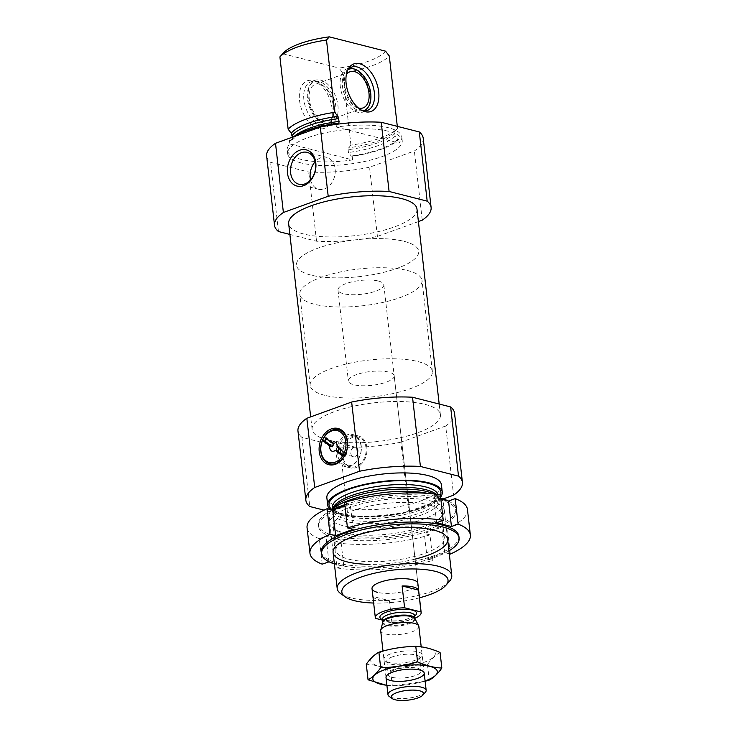 <?xml version="1.0" encoding="UTF-8"?>
<svg xmlns="http://www.w3.org/2000/svg" width="737" height="737" viewBox="0 0 737 737"><rect width="100%" height="100%" fill="white"/><g stroke="black" fill="none" stroke-linecap="round" stroke-linejoin="round"><path stroke-width="0.55" stroke-dasharray="3.69 2.76" d="M289.825 143.945L352.618 159.92A57.652 17.338 -6.5 0 1 300.843 159.312A57.652 17.338 -6.5 0 1 287.227 150.026A57.652 17.338 -6.5 0 1 289.825 143.945L289.411 140.297A57.652 17.338 -6.5 0 1 293.925 136.621M301.258 162.951A57.652 17.338 -6.5 0 1 287.642 153.665A57.652 17.338 -6.5 0 1 342.963 129.915A57.652 17.338 -6.5 0 1 402.218 140.61A57.652 17.338 -6.5 0 1 365.626 161.265A57.652 17.338 -6.5 0 1 301.258 162.951M352.618 159.92L352.203 156.281A57.652 17.338 -6.5 0 0 398.791 139.413L397.759 139.146L395.041 135.626L394.719 132.826L395.189 130.946L397.529 128.302A57.652 17.338 -6.5 0 1 350.941 145.171L348.61 147.815L348.131 149.694L348.454 152.495L351.18 156.014L352.203 156.281M336.1 124.369L336.404 127.068A57.652 17.338 -6.5 0 1 401.794 136.971A57.652 17.338 -6.5 0 1 399.205 143.052L398.791 139.413M289.411 140.297L292.073 140.067L292.377 137.183M396.524 129.454L395.189 130.946A54.133 16.278 -6.5 0 1 394.839 131.361A54.133 16.278 -6.5 0 1 348.61 147.815M350.941 145.171L342.705 72.871A57.652 17.338 -6.5 0 0 389.293 56.003M397.529 128.302L397.307 126.359M385.562 51.166A53.423 16.067 -6.5 0 1 338.974 68.034L342.705 72.871M280.908 55.745L282.713 53.718A53.423 16.067 -6.5 0 1 283.192 53.147M282.713 53.718L338.974 68.034M423.213 138.215A78.795 23.695 -6.5 0 1 414.36 150.993L369.532 167.216A78.795 23.695 -6.5 0 1 308.656 172.016L270.562 162.324A78.795 23.695 -6.5 0 1 266.637 156.06M416.976 209.032A64.57 19.42 -6.5 0 1 375.99 232.155A64.57 19.42 -6.5 0 1 303.902 234.053A64.57 19.42 -6.5 0 1 288.655 223.652M418.404 221.579L377.418 236.42A78.795 23.695 -6.5 0 1 316.542 241.22L289.881 234.44M419.491 597.808A53.423 16.067 -6.5 0 1 373.659 603.032M394.194 375.806A23.059 6.937 -6.5 0 1 379.555 384.069A23.059 6.937 -6.5 0 1 353.806 384.742A23.059 6.937 -6.5 0 1 348.371 381.029A23.059 6.937 -6.5 0 1 370.499 371.531A23.059 6.937 -6.5 0 1 394.194 375.806L417.851 583.409A23.059 6.937 -6.5 0 1 403.213 591.673A23.059 6.937 -6.5 0 1 377.464 592.345M449.459 581.253A57.652 17.338 -6.5 0 1 406.363 597.845A57.652 17.338 -6.5 0 1 350.803 597.836A57.652 17.338 -6.5 0 1 340.734 593.644M427.58 493.357A57.652 17.338 -6.5 0 1 439.98 498.092A57.652 17.338 -6.5 0 1 443.527 503.196A57.652 17.338 -6.5 0 1 406.935 523.841A57.652 17.338 -6.5 0 1 342.567 525.536A57.652 17.338 -6.5 0 1 328.96 516.25A57.652 17.338 -6.5 0 1 331.263 510.483A57.652 17.338 -6.5 0 1 331.788 509.912M440.606 497.06A57.652 17.338 -6.5 0 1 398.072 514.233A57.652 17.338 -6.5 0 1 341.305 514.426A57.652 17.338 -6.5 0 1 330.351 509.543M441.426 484.799A57.652 17.338 -6.5 0 1 404.834 505.444A57.652 17.338 -6.5 0 1 340.466 507.139A57.652 17.338 -6.5 0 1 326.86 497.853M454.545 413.208A78.795 23.695 -6.5 0 1 445.692 425.977L453.577 495.172M443.213 498.931L408.749 511.404A78.795 23.695 -6.5 0 1 347.873 516.204L324.05 510.142M445.692 425.977L400.864 442.2L408.749 511.404M400.864 442.2A78.795 23.695 -6.5 0 1 339.987 447L347.873 516.204M339.987 447L301.894 437.308L309.78 506.512M301.894 437.308A78.795 23.695 -6.5 0 1 297.969 431.044M327.348 439.842A64.57 19.42 -6.5 0 1 312.101 429.431A64.57 19.42 -6.5 0 1 374.064 402.835A64.57 19.42 -6.5 0 1 440.422 414.811A64.57 19.42 -6.5 0 1 399.436 437.944A64.57 19.42 -6.5 0 1 327.348 439.842M422.246 220.188L414.36 150.993M377.418 236.42L369.532 167.216M316.542 241.22L308.656 172.016M278.448 231.529L270.562 162.324M336.404 127.068L399.205 143.052M318.559 128.542A25.279 14.98 -109.9 0 1 299.48 99.771A25.279 14.98 -109.9 0 1 314.008 80.895A25.279 14.98 -109.9 0 1 329.909 99.486A25.279 14.98 -109.9 0 1 329.596 123.945A25.279 14.98 -109.9 0 1 318.559 128.542M362.65 110.771A23.059 13.662 -109.9 0 1 361.987 110.624A23.059 13.662 -109.9 0 1 361.158 110.375A23.059 13.662 -109.9 0 1 346.657 93.424A23.059 13.662 -109.9 0 1 346.934 71.111A23.059 13.662 -109.9 0 1 347.836 69.858M365.055 110.928A23.059 13.662 -109.9 0 1 362.982 112.033A23.059 13.662 -109.9 0 1 357.62 112.199A23.059 13.662 -109.9 0 1 341.028 90.798A23.059 13.662 -109.9 0 1 347.284 68.67A23.059 13.662 -109.9 0 1 349.578 68.191M353.474 68.744A23.059 13.662 -109.9 0 1 367.975 85.695A23.059 13.662 -109.9 0 1 367.699 108.007M362.825 110.799A21.953 13.008 -109.9 0 1 358.956 110.624A21.953 13.008 -109.9 0 1 343.424 91.287A21.953 13.008 -109.9 0 1 347.947 69.72M358.311 107.934A19.217 11.387 -109.9 0 1 345.883 93.7A19.217 11.387 -109.9 0 1 346.316 74.806M323.727 120.684A19.217 11.387 -109.9 0 1 309.899 102.848A19.217 11.387 -109.9 0 1 315.104 84.405A19.217 11.387 -109.9 0 1 332.35 98.601A19.217 11.387 -109.9 0 1 328.195 120.546A19.217 11.387 -109.9 0 1 323.727 120.684M324.022 123.272A21.953 13.008 -109.9 0 1 323.23 123.042A21.953 13.008 -109.9 0 1 309.42 106.902A21.953 13.008 -109.9 0 1 309.687 85.667A21.953 13.008 -109.9 0 1 333.668 97.468A21.953 13.008 -109.9 0 1 324.022 123.272M325.597 123.798A23.059 13.662 -109.9 0 1 324.759 123.558A23.059 13.662 -109.9 0 1 310.259 106.598A23.059 13.662 -109.9 0 1 310.544 84.285A23.059 13.662 -109.9 0 1 315.252 80.259A23.059 13.662 -109.9 0 1 335.952 97.293A23.059 13.662 -109.9 0 1 330.959 123.632A23.059 13.662 -109.9 0 1 325.597 123.798M321.231 125.382A23.059 13.662 -109.9 0 1 304.63 103.972A23.059 13.662 -109.9 0 1 310.885 81.844A23.059 13.662 -109.9 0 1 317.085 81.918A23.059 13.662 -109.9 0 1 331.586 98.878A23.059 13.662 -109.9 0 1 331.3 121.19A23.059 13.662 -109.9 0 1 326.592 125.216A23.059 13.662 -109.9 0 1 321.231 125.382M310.572 179.902A16.463 12.308 -75.7 0 0 318.624 189.262A16.463 12.308 -75.7 0 0 335.151 168.791A16.463 12.308 -75.7 0 0 326.74 157.35A16.463 12.308 -75.7 0 0 315.196 161.725M324.695 395.29A61.503 18.489 -6.5 0 1 310.176 385.377A61.503 18.489 -6.5 0 1 369.191 360.043A61.503 18.489 -6.5 0 1 432.379 371.457A61.503 18.489 -6.5 0 1 393.355 393.484A61.503 18.489 -6.5 0 1 324.695 395.29M310.996 275.094A61.503 18.489 -6.5 0 1 296.486 265.191A61.503 18.489 -6.5 0 1 355.492 239.857A61.503 18.489 -6.5 0 1 418.69 251.262A61.503 18.489 -6.5 0 1 379.656 273.289A61.503 18.489 -6.5 0 1 310.996 275.094M358.062 450.62A4.809 3.593 -75.7 0 0 355.612 447.276A4.809 3.593 -75.7 0 0 350.941 451.053A4.809 3.593 -75.7 0 0 353.244 456.59A4.809 3.593 -75.7 0 0 358.062 450.62M339.158 448.722A4.809 3.593 -75.7 0 0 339.444 447.645L336.966 447.018M334.054 443.453L326.74 437.769L324.271 437.142M326.74 437.769A16.463 12.308 -75.7 0 0 326.196 438.644M343.055 455.153L344.99 456.654L342.512 456.028M344.99 456.654A16.463 12.308 -75.7 0 0 346.758 453.338L344.28 452.702M346.758 453.338L339.444 447.645M361.121 446.456A15.376 11.488 -75.7 0 0 353.272 435.779A15.376 11.488 -75.7 0 0 338.338 447.838A15.376 11.488 -75.7 0 0 345.681 465.572A15.376 11.488 -75.7 0 0 361.121 446.456M361.25 445.977A16.463 12.308 -75.7 0 0 352.839 434.544A16.463 12.308 -75.7 0 0 336.855 447.46A16.463 12.308 -75.7 0 0 344.713 466.447A16.463 12.308 -75.7 0 0 361.25 445.977M366.068 447.718A15.376 11.488 -75.7 0 0 358.219 437.032A15.376 11.488 -75.7 0 0 343.285 449.1A15.376 11.488 -75.7 0 0 350.637 466.834A15.376 11.488 -75.7 0 0 366.068 447.718M366.897 447.423A16.463 12.308 -75.7 0 0 358.486 435.982A16.463 12.308 -75.7 0 0 342.502 448.897A16.463 12.308 -75.7 0 0 350.37 467.884A16.463 12.308 -75.7 0 0 366.897 447.423M429.957 534.896A80.72 24.275 -6.5 0 1 334.165 542.441L337.067 567.941A80.72 24.275 -6.5 0 0 432.859 560.387L429.957 534.896L424.3 533.459L441.776 527.13L447.423 528.567L450.335 554.067M322.216 564.164L319.314 538.664A80.72 24.275 -6.5 0 1 307.062 527.784M467.451 509.507A80.72 24.275 -6.5 0 1 447.423 528.567M430.721 501.003A57.652 17.338 -6.5 0 1 442.034 516.057A57.652 17.338 -6.5 0 1 389.016 534.049A57.652 17.338 -6.5 0 1 333.308 528.447A57.652 17.338 -6.5 0 1 358.09 504.771A57.652 17.338 -6.5 0 1 430.721 501.003M344.815 504.679A69.186 20.802 -6.5 0 1 439.455 497.844A69.186 20.802 -6.5 0 1 440.726 498.184M448.317 500.967A69.186 20.802 -6.5 0 1 455.788 508.991A69.186 20.802 -6.5 0 1 389.403 537.494A69.186 20.802 -6.5 0 1 318.31 524.652A69.186 20.802 -6.5 0 1 332.009 509.967M448.953 550.861A69.186 20.802 -6.5 0 1 334.386 563.916M415.078 559.134A57.652 17.338 -6.5 0 1 369.255 564.358M458.902 536.306A69.186 20.802 -6.5 0 1 392.517 564.809A69.186 20.802 -6.5 0 1 321.424 551.967M432.859 560.387L427.211 558.95L444.678 552.621L449.294 553.8M329.098 561.815L343.718 565.528L337.067 567.941M431.486 529.295A54.538 16.398 -6.5 0 1 434.554 530.179A54.538 16.398 -6.5 0 1 444.356 538.074A54.538 16.398 -6.5 0 1 392.029 560.544A54.538 16.398 -6.5 0 1 335.989 550.428A54.538 16.398 -6.5 0 1 343.774 540.525A54.538 16.398 -6.5 0 1 431.486 529.295M428.694 504.817A54.538 16.398 -6.5 0 1 441.574 513.606A54.538 16.398 -6.5 0 1 439.39 519.06A54.538 16.398 -6.5 0 1 389.247 536.075A54.538 16.398 -6.5 0 1 336.551 530.778A54.538 16.398 -6.5 0 1 333.207 525.951A54.538 16.398 -6.5 0 1 367.818 506.42A54.538 16.398 -6.5 0 1 428.694 504.817M439.667 499.668A69.186 20.802 -6.5 0 1 456 510.815A69.186 20.802 -6.5 0 1 389.615 539.309A69.186 20.802 -6.5 0 1 318.513 526.476A69.186 20.802 -6.5 0 1 362.429 501.694A69.186 20.802 -6.5 0 1 439.667 499.668M319.314 538.664L325.966 536.26L340.816 540.037L334.165 542.441M344.557 502.394L350.213 503.832L344.934 505.739M440.827 499.06L433.697 497.245L440.348 494.84M436.599 522.745L433.697 497.245M353.115 529.323L350.213 503.832M328.877 561.751L325.966 536.26M343.718 565.528L340.816 540.037M444.678 552.621L441.776 527.13M427.211 558.95L424.3 533.459M414.857 618.251A23.059 6.937 -6.5 0 1 391.9 622.516L382.577 620.149M378.376 281.037A23.059 6.937 -6.5 0 1 383.82 284.749A23.059 6.937 -6.5 0 1 361.692 294.256A23.059 6.937 -6.5 0 1 337.988 289.973A23.059 6.937 -6.5 0 1 352.627 281.718A23.059 6.937 -6.5 0 1 378.376 281.037M391.9 622.516L389.412 600.664L372.996 596.491A23.059 6.937 173.5 0 0 389.412 600.664M375.492 618.343L372.996 596.491M407.487 270.497A61.503 18.489 -6.5 0 1 422.006 280.401A61.503 18.489 -6.5 0 1 363 305.735A61.503 18.489 -6.5 0 1 299.802 294.321A61.503 18.489 -6.5 0 1 338.836 272.303A61.503 18.489 -6.5 0 1 407.487 270.497M404.171 241.358A61.503 18.489 -6.5 0 1 418.69 251.262A61.503 18.489 -6.5 0 1 359.684 276.596A61.503 18.489 -6.5 0 1 296.486 265.191A61.503 18.489 -6.5 0 1 335.51 243.164A61.503 18.489 -6.5 0 1 404.171 241.358M425.387 692.246A19.217 5.776 -6.5 0 1 407.718 698.234A19.217 5.776 -6.5 0 1 389.154 696.373M418.883 626.45A19.217 5.776 -6.5 0 1 400.44 634.373A19.217 5.776 -6.5 0 1 380.697 630.808M382.116 651.729A32.483 9.765 173.5 0 0 392.176 667.418A32.483 9.765 173.5 0 0 434.784 651.987A32.483 9.765 173.5 0 0 382.116 651.729M390.656 653.894A19.217 5.776 173.5 0 0 385.11 660.923A19.217 5.776 173.5 0 0 403.683 662.784A19.217 5.776 173.5 0 0 421.352 656.796A19.217 5.776 173.5 0 0 413.439 651.093A19.217 5.776 173.5 0 0 390.656 653.894M440.072 652.503C435.678 654.834 431.477 658.85 427.469 664.562C414.977 664.829 402.678 666.782 390.573 670.43C382.392 666.709 374.295 664.645 366.28 664.249M390.573 670.43L392.342 685.981L425.129 681.255M386.916 685.447L392.342 685.981M427.469 664.562L429.238 680.104M386.897 685.253A32.483 9.765 173.5 0 0 425.083 680.905M392.609 656.787A16.619 4.993 173.5 0 0 386.796 661.393A16.619 4.993 173.5 0 0 387.819 662.858A16.619 4.993 173.5 0 0 403.876 664.479A16.619 4.993 173.5 0 0 419.15 659.293A16.619 4.993 173.5 0 0 419.814 657.625A16.619 4.993 173.5 0 0 409.984 654.216A16.619 4.993 173.5 0 0 392.609 656.787M394.12 670.071A16.619 4.993 173.5 0 0 388.97 673.01A16.619 4.993 173.5 0 0 388.307 674.677A16.619 4.993 173.5 0 0 405.387 677.754A16.619 4.993 173.5 0 0 421.334 670.91A16.619 4.993 173.5 0 0 420.311 669.445A16.619 4.993 173.5 0 0 394.12 670.071M397.759 139.146A56.307 16.933 -6.5 0 1 351.18 156.014M290.433 140.564A56.307 16.933 -6.5 0 1 337.021 123.696M395.041 135.626A53.239 16.011 -6.5 0 1 348.454 152.495M292.497 138.252A53.239 16.011 -6.5 0 1 294.164 136.465M394.719 132.826A53.239 16.011 -6.5 0 1 348.131 149.694M433.688 493.919A54.133 16.278 -6.5 0 1 436.322 495.467A54.133 16.278 -6.5 0 1 413.052 517.696A54.133 16.278 -6.5 0 1 344.852 521.234A54.133 16.278 -6.5 0 1 334.239 507.102L332.737 510.354A53.239 16.011 -6.5 0 1 332.82 508.705M436.046 494.205A53.239 16.011 -6.5 0 1 438.515 498.295A53.239 16.011 -6.5 0 1 404.733 517.365A53.239 16.011 -6.5 0 1 345.303 518.922A53.239 16.011 -6.5 0 1 332.737 510.354L332.58 508.981M344.98 516.13A53.239 16.011 -6.5 0 1 332.415 507.553C332.369 507.913 332.424 510.87 343.405 513.993C350.499 515.771 359.398 516.573 370.131 516.416C385.294 516.057 399.657 513.984 413.208 510.207C421.555 507.793 427.994 505.112 432.545 502.164C436.783 499.087 438.672 496.858 438.202 495.494A53.239 16.011 -6.5 0 1 404.41 514.564A53.239 16.011 -6.5 0 1 344.98 516.13M437.971 494.472A53.239 16.011 -6.5 0 1 438.202 495.494L438.515 498.295L436.322 495.467L439.98 498.092M440.394 495.273A56.307 16.933 -6.5 0 1 400.532 513.357A56.307 16.933 -6.5 0 1 342.318 514.058A56.307 16.933 -6.5 0 1 332.018 509.617M414.599 616.003A18.453 5.546 -6.5 0 1 398.883 620.674A18.453 5.546 -6.5 0 1 382.521 619.66M414.922 618.601A16.278 4.892 -6.5 0 1 399.472 625.851A16.278 4.892 -6.5 0 1 382.779 622.258M414.876 618.407A16.14 4.855 -6.5 0 1 399.38 625.059A16.14 4.855 -6.5 0 1 382.789 622.065M414.544 615.515A16.14 4.855 -6.5 0 1 399.049 622.166A16.14 4.855 -6.5 0 1 382.466 619.172M402.218 140.61L401.794 136.971M287.642 153.665L287.227 150.026M292.082 140.067C300.171 132.393 315.381 126.948 337.721 123.742M447.654 539.429L443.527 503.196M333.087 552.483L328.96 516.25M331.761 509.912L331.263 510.483M440.422 414.811L439.188 404.033M312.101 429.431L310.673 416.884M361.158 110.375L364.225 111.398M346.934 71.111L348.638 68.357M351.65 67.085L347.284 68.67M367.348 110.449L362.982 112.033M350.047 71.756L315.104 84.405M363.129 107.897L328.195 120.546M323.23 123.042L324.759 123.558M309.687 85.667L310.544 84.285M315.252 80.259L310.885 81.844M330.959 123.632L326.592 125.216M317.085 81.918L314.008 80.895M331.3 121.19L329.596 123.945M326.74 157.35L307.145 152.366M318.624 189.262L299.019 184.278M337.988 289.973L348.371 381.029M432.379 371.457L422.006 280.401M310.176 385.377L299.802 294.321M355.612 447.276L334.58 441.924M353.244 456.59L332.203 451.237M358.219 437.032L353.272 435.779M350.637 466.834L345.681 465.572M358.486 435.982L352.839 434.544M350.37 467.884L344.713 466.447M343.774 540.525L341.314 542.017M434.554 530.179L437.281 531.082M444.356 538.074L441.574 513.606M335.989 550.428L333.207 525.951M439.39 519.06L442.034 516.057M336.551 530.778L333.308 528.447M456 510.815L455.788 508.991M318.513 526.476L318.31 524.652M417.851 583.409L383.82 284.749M424.199 673.084L421.205 646.856M386.004 677.432L383 651.047M414.553 615.312L413.503 616.307C412.296 617.532 404.751 620.536 393.65 620.923C381.573 620.757 382.171 618.334 382.402 618.969M419.15 659.293L421.352 656.796M387.819 662.858L385.11 660.923M386.796 661.393L388.307 674.677M419.814 657.625L421.334 670.91M388.97 673.01L386.778 675.507M420.311 669.445L423.02 671.379"/><path stroke-width="1.11" d="M326.196 438.644A16.463 12.308 -75.7 0 0 324.98 441.085L322.502 440.459L329.817 446.143A4.809 3.593 -75.7 0 0 332.203 451.237A4.809 3.593 -75.7 0 0 335.206 450.335L342.512 456.028A16.463 12.308 -75.7 0 0 344.28 452.702L336.966 447.018A4.809 3.593 -75.7 0 0 337.03 445.268A4.809 3.593 -75.7 0 0 334.58 441.924A4.809 3.593 -75.7 0 0 331.576 442.826L324.271 437.142A16.463 12.308 -75.7 0 0 322.502 440.459A16.463 12.308 -75.7 0 0 320.917 451.099A16.463 12.308 -75.7 0 0 329.55 462.587A16.463 12.308 -75.7 0 0 342.512 456.028M293.925 136.621A57.652 17.338 -6.5 0 1 335.989 123.429L336.1 124.369M294.164 136.465A53.239 16.011 -6.5 0 1 339.084 121.384C339.048 123.208 338.366 123.973 337.021 123.696L335.989 123.429M337.629 123.752L337.021 123.696M339.084 121.384L337.822 116.345L334.727 112.319L326.491 40.028A57.652 17.338 -6.5 0 0 279.903 56.896L283.192 53.147A53.423 16.067 -6.5 0 1 329.301 36.85L326.491 40.028M292.377 137.183L291.235 133.213L288.139 129.187A57.652 17.338 -6.5 0 1 334.727 112.319M397.307 126.359L389.293 56.003L385.562 51.166L329.301 36.85M288.139 129.187L279.903 56.896M289.881 234.44L278.448 231.529A78.795 23.695 -6.5 0 1 274.523 225.264L266.637 156.06A78.795 23.695 -6.5 0 1 275.5 143.291L320.319 127.059A78.795 23.695 -6.5 0 1 381.204 122.259L419.298 131.951A78.795 23.695 -6.5 0 1 423.213 138.215L431.099 207.419A78.795 23.695 -6.5 0 1 422.246 220.188L418.404 221.579M310.673 416.884L288.655 223.652A64.57 19.42 -6.5 0 1 350.619 197.046A64.57 19.42 -6.5 0 1 416.976 209.032L439.188 404.033M274.523 225.264A78.795 23.695 -6.5 0 1 283.386 212.496L328.205 196.263A78.795 23.695 -6.5 0 1 389.09 191.463L427.184 201.155A78.795 23.695 -6.5 0 1 431.099 207.419M373.659 603.032A53.423 16.067 -6.5 0 1 354.46 600.683A53.423 16.067 -6.5 0 1 345.128 596.795A53.423 16.067 -6.5 0 1 393.116 570.06A53.423 16.067 -6.5 0 1 445.885 585.316A53.423 16.067 -6.5 0 1 419.491 597.808M377.464 592.345A23.059 6.937 -6.5 0 1 372.019 588.633A23.059 6.937 -6.5 0 1 394.148 579.135A23.059 6.937 -6.5 0 1 417.851 583.409L421.168 612.548A23.059 6.937 -6.5 0 1 414.857 618.251M345.128 596.795L340.734 593.644A57.652 17.338 -6.5 0 1 337.196 588.541A57.652 17.338 -6.5 0 1 392.517 564.791A57.652 17.338 -6.5 0 1 451.763 575.486A57.652 17.338 -6.5 0 1 449.459 581.253L445.885 585.316M331.788 509.912A57.652 17.338 -6.5 0 1 427.58 493.357M330.351 509.543A57.652 17.338 -6.5 0 1 327.689 505.14A57.652 17.338 -6.5 0 1 383.01 481.381A57.652 17.338 -6.5 0 1 442.255 492.086A57.652 17.338 -6.5 0 1 440.606 497.06M327.689 505.14L326.86 497.853A57.652 17.338 -6.5 0 1 382.181 474.103A57.652 17.338 -6.5 0 1 441.426 484.799L442.255 492.086M324.05 510.142L309.78 506.512A78.795 23.695 -6.5 0 1 305.855 500.248L297.969 431.044A78.795 23.695 -6.5 0 1 306.832 418.275L351.65 402.043A78.795 23.695 -6.5 0 1 412.536 397.243L420.412 466.447L458.515 476.139A78.795 23.695 -6.5 0 1 462.431 482.403A78.795 23.695 -6.5 0 1 453.577 495.172L443.213 498.931M412.536 397.243L450.629 406.944L458.515 476.139M450.629 406.944A78.795 23.695 -6.5 0 1 454.545 413.208L462.431 482.403M305.855 500.248A78.795 23.695 -6.5 0 1 314.717 487.479L359.536 471.247A78.795 23.695 -6.5 0 1 420.412 466.447M306.832 418.275L314.717 487.479M347.551 441.454A18.692 13.975 -75.7 0 0 324.566 433.807A18.692 13.975 -75.7 0 0 328.057 464.485A18.692 13.975 -75.7 0 0 347.551 441.454M351.65 402.043L359.536 471.247M389.09 191.463L381.204 122.259M427.184 201.155L419.298 131.951M315.805 162.831A18.692 13.975 -75.7 0 0 292.819 155.175A18.692 13.975 -75.7 0 0 296.311 185.862A18.692 13.975 -75.7 0 0 315.805 162.831M283.386 212.496L275.5 143.291M328.205 196.263L320.319 127.059M359.684 63.76A25.279 14.98 70.1 0 0 348.638 68.357A25.279 14.98 70.1 0 0 348.334 92.816A25.279 14.98 70.1 0 0 364.225 111.398A25.279 14.98 70.1 0 0 378.763 92.521A25.279 14.98 70.1 0 0 359.684 63.76M347.836 69.858A23.059 13.662 -109.9 0 1 351.65 67.085A23.059 13.662 -109.9 0 1 357.012 66.92A23.059 13.662 -109.9 0 1 373.604 88.32A23.059 13.662 -109.9 0 1 367.348 110.449A23.059 13.662 -109.9 0 1 362.65 110.771M349.578 68.191A23.059 13.662 -109.9 0 1 353.474 68.744L355.013 69.25A21.953 13.008 -109.9 0 1 368.813 85.391A21.953 13.008 -109.9 0 1 368.546 106.635A21.953 13.008 -109.9 0 1 362.825 110.799M368.546 106.635L367.699 108.007A23.059 13.662 -109.9 0 1 365.055 110.928M347.947 69.72A21.953 13.008 -109.9 0 1 355.013 69.25M346.316 74.806A19.217 11.387 -109.9 0 1 350.047 71.756A19.217 11.387 -109.9 0 1 367.293 85.943A19.217 11.387 -109.9 0 1 363.129 107.897A19.217 11.387 -109.9 0 1 358.661 108.035A19.217 11.387 -109.9 0 1 358.311 107.934M320.798 451.588A17.577 13.137 104.3 0 1 332.212 430.104A17.577 13.137 104.3 0 1 347.422 441.942A17.577 13.137 104.3 0 1 336.008 463.426A17.577 13.137 104.3 0 1 320.798 451.588M315.196 161.725A16.463 12.308 -75.7 0 0 310.572 179.902M315.556 163.807A16.463 12.308 -75.7 0 0 307.145 152.366A16.463 12.308 -75.7 0 0 291.161 165.291A16.463 12.308 -75.7 0 0 299.019 184.278A16.463 12.308 -75.7 0 0 315.556 163.807M331.576 442.826L334.054 443.453A4.809 3.593 -75.7 0 0 332.286 446.779L329.817 446.143M335.206 450.335L337.675 450.97A4.809 3.593 -75.7 0 0 339.158 448.722M344.28 452.702A16.463 12.308 -75.7 0 0 340.955 432.361A16.463 12.308 -75.7 0 0 324.271 437.142M324.98 441.085L332.286 446.779M337.675 450.97L343.055 455.153M307.062 527.784A80.72 24.275 -6.5 0 1 327.09 508.714L329.992 534.214A80.72 24.275 -6.5 0 0 309.964 553.275L307.062 527.784M329.098 561.815L322.216 564.164A80.72 24.275 -6.5 0 1 309.964 553.275M344.557 502.394A80.72 24.275 -6.5 0 1 440.348 494.84L443.25 520.331A80.72 24.275 -6.5 0 0 347.459 527.885L344.557 502.394M470.363 534.998L467.451 509.507A80.72 24.275 -6.5 0 0 455.199 498.617L458.101 524.118A80.72 24.275 -6.5 0 1 470.363 534.998A80.72 24.275 -6.5 0 1 450.335 554.067L449.294 553.8M440.726 498.184A69.186 20.802 -6.5 0 1 448.317 500.967M332.009 509.967A69.186 20.802 -6.5 0 1 344.815 504.679M334.386 563.916A69.186 20.802 -6.5 0 1 321.627 553.791A69.186 20.802 -6.5 0 1 365.534 529.009A69.186 20.802 -6.5 0 1 442.78 526.983A69.186 20.802 -6.5 0 1 459.114 538.13A69.186 20.802 -6.5 0 1 448.953 550.861M369.255 564.358A57.652 17.338 -6.5 0 1 341.314 542.017A57.652 17.338 -6.5 0 1 434.047 530.143A57.652 17.338 -6.5 0 1 437.281 531.082A57.652 17.338 -6.5 0 1 415.078 559.134M321.627 553.791L321.424 551.967A69.186 20.802 -6.5 0 1 365.331 527.195A69.186 20.802 -6.5 0 1 442.568 525.159A69.186 20.802 -6.5 0 1 458.902 536.306L459.114 538.13M458.101 524.118L451.449 526.522L436.599 522.745L443.25 520.331M347.459 527.885L353.115 529.323L335.648 535.652L329.992 534.214M344.934 505.739L332.737 510.161L327.09 508.714M455.199 498.617L448.547 501.031L440.827 499.06M451.449 526.522L448.547 501.031M335.648 535.652L332.737 510.161M382.577 620.149L375.492 618.343A23.059 6.937 -6.5 0 1 375.336 617.772A23.059 6.937 -6.5 0 1 404.604 607.804L421.02 611.977A23.059 6.937 -6.5 0 1 421.168 612.548M418.533 590.125A23.059 6.937 173.5 0 0 413.236 586.984A23.059 6.937 173.5 0 0 402.116 585.952L418.533 590.125L421.02 611.977M404.604 607.804L402.116 585.952M419.712 690.827A16.269 4.892 -6.5 0 1 422.9 695.074A16.269 4.892 -6.5 0 1 407.939 700.15A16.269 4.892 -6.5 0 1 392.213 698.565A16.269 4.892 -6.5 0 1 399.205 691.886A16.269 4.892 -6.5 0 1 419.712 690.827M392.213 698.565L389.154 696.373A19.217 5.776 -6.5 0 1 387.966 694.669A19.217 5.776 -6.5 0 1 400.163 687.787A19.217 5.776 -6.5 0 1 421.619 687.225A19.217 5.776 -6.5 0 1 426.161 690.32A19.217 5.776 -6.5 0 1 425.387 692.246L422.9 695.074M383 651.047L380.697 630.808A19.217 5.776 -6.5 0 1 380.743 630.135A19.217 5.776 -6.5 0 1 393.927 623.705A19.217 5.776 -6.5 0 1 414.351 623.355A19.217 5.776 -6.5 0 1 418.68 625.805A19.217 5.776 -6.5 0 1 418.883 626.45L421.205 646.856M368.058 679.8L366.28 664.249C370.296 658.546 374.497 654.53 378.892 652.199C390.997 648.551 403.296 646.598 415.779 646.331C423.582 646.671 431.679 648.735 440.072 652.503L441.841 668.054C434.038 667.704 425.949 665.649 417.557 661.872C405.451 665.52 393.153 667.473 380.661 667.74C376.653 673.452 372.452 677.469 368.058 679.8L386.916 685.447M415.779 646.331L417.557 661.872M378.892 652.199L380.661 667.74M425.129 681.255L429.238 680.104C433.632 677.782 437.833 673.756 441.841 668.054M392.729 672.107A19.217 5.776 173.5 0 0 386.778 675.507A19.217 5.776 173.5 0 0 405.755 680.997A19.217 5.776 173.5 0 0 423.02 671.379A19.217 5.776 173.5 0 0 392.729 672.107M425.083 680.905A32.483 9.765 173.5 0 0 430.086 666.451A32.483 9.765 173.5 0 0 384.189 669.933A32.483 9.765 173.5 0 0 386.897 685.253M292.174 135.461A53.239 16.011 -6.5 0 1 338.762 118.583M291.235 133.213A54.133 16.278 -6.5 0 1 337.822 116.345M331.761 509.912L334.239 507.102A54.133 16.278 -6.5 0 1 380.753 490.612A54.133 16.278 -6.5 0 1 433.688 493.919M332.82 508.705A53.239 16.011 -6.5 0 1 379.242 488.999A53.239 16.011 -6.5 0 1 436.046 494.205M332.58 508.981L332.415 507.553A53.239 16.011 -6.5 0 1 381.766 485.821A53.239 16.011 -6.5 0 1 437.971 494.472M332.018 509.617A56.307 16.933 -6.5 0 1 379.684 482.201A56.307 16.933 -6.5 0 1 440.394 495.273M382.521 619.66A18.453 5.546 -6.5 0 1 387.57 611.728A18.453 5.546 -6.5 0 1 412.232 610.098A18.453 5.546 -6.5 0 1 414.599 616.003M414.922 618.601L414.876 618.407A16.14 4.855 -6.5 0 0 411.062 615.81A16.14 4.855 -6.5 0 0 393.042 616.289A16.14 4.855 -6.5 0 0 382.789 622.065L382.779 622.258A16.278 4.892 -6.5 0 1 393.954 616.814A16.278 4.892 -6.5 0 1 411.255 616.519A16.278 4.892 -6.5 0 1 414.922 618.601L418.68 625.805M382.789 622.065L382.466 619.172A16.14 4.855 -6.5 0 1 392.71 613.396A16.14 4.855 -6.5 0 1 410.73 612.917A16.14 4.855 -6.5 0 1 414.544 615.515L414.516 615.377M451.763 575.486L447.654 539.429M337.196 588.541L333.087 552.483M375.336 617.772L372.019 588.633M426.161 690.32L424.199 673.084M387.966 694.669L386.004 677.432M382.779 622.258L380.743 630.135M414.876 618.407L414.544 615.515"/></g></svg>

